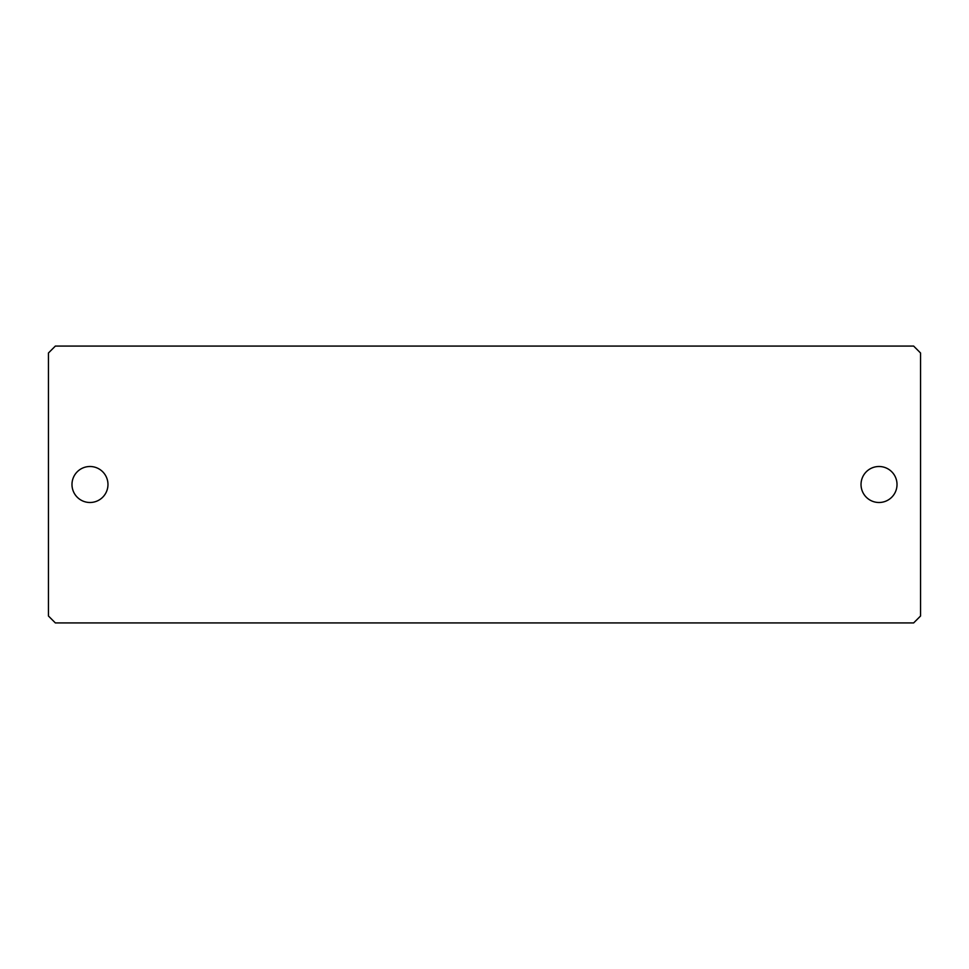 <?xml version="1.0" encoding="UTF-8"?>
<svg xmlns="http://www.w3.org/2000/svg" width="969" height="969" viewBox="0 0 969 969"><rect width="100%" height="100%" fill="white"/><g stroke="black" fill="none" stroke-linecap="round" stroke-linejoin="round"><path stroke-width="1.45" d="M71.985 484.5A17.999 17.999 0 0 0 89.984 502.499A17.999 17.999 0 0 0 107.971 484.5A17.999 17.999 0 0 0 89.984 466.501A17.999 17.999 0 0 0 71.985 484.5M861.029 484.5A17.999 17.999 0 0 0 879.016 502.499A17.999 17.999 0 0 0 897.015 484.5A17.999 17.999 0 0 0 879.016 466.501A17.999 17.999 0 0 0 861.029 484.5M48.45 352.995L48.45 616.005L55.366 622.934L913.634 622.934L920.55 616.005L920.55 352.995L913.634 346.066L55.366 346.066L48.45 352.995"/></g></svg>
